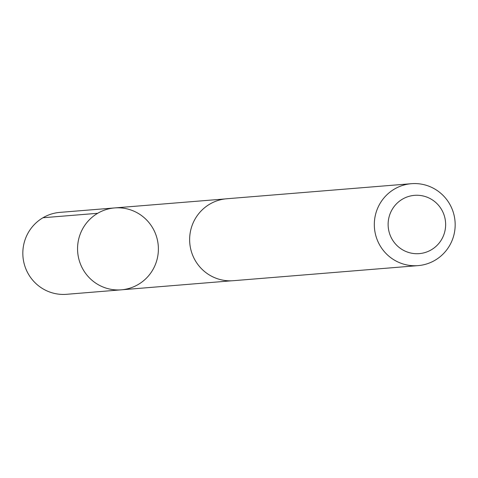 <?xml version="1.0" encoding="UTF-8"?>
<svg xmlns="http://www.w3.org/2000/svg" width="478" height="478" viewBox="0 0 478 478"><rect width="100%" height="100%" fill="white"/><g stroke="black" fill="none" stroke-linecap="round" stroke-linejoin="round"><path stroke-width="0.72" d="M78.631 258.174A41.084 40.409 -94.7 0 1 114.642 207.93A41.084 40.409 -94.7 0 1 158.248 245.59A41.084 40.409 -94.7 0 1 121.322 289.829A41.084 40.409 -94.7 0 1 78.631 258.174A41.084 40.409 -94.7 0 1 114.642 207.93L59.923 212.381A41.102 40.427 85.3 0 0 23.9 262.643A41.102 40.427 85.3 0 0 66.609 294.305L121.322 289.829A41.084 40.409 -94.7 0 1 78.631 258.174M411.403 183.695L226.721 198.764A41.102 40.427 85.3 0 0 189.772 243.021A41.102 40.427 85.3 0 0 233.407 280.694L418.089 265.619A41.102 40.427 85.3 0 0 454.1 215.357A41.102 40.427 85.3 0 0 411.403 183.695A41.102 40.427 85.3 0 0 374.453 227.946A41.102 40.427 85.3 0 0 418.089 265.619M444.875 217.866A29.236 28.758 85.3 0 0 397.182 203.132A29.236 28.758 85.3 0 0 408.582 252.45A29.236 28.758 85.3 0 0 444.875 217.866M97.673 213.296L42.954 217.747M224.881 198.956L114.642 207.93M231.561 280.801L121.322 289.829"/></g></svg>
